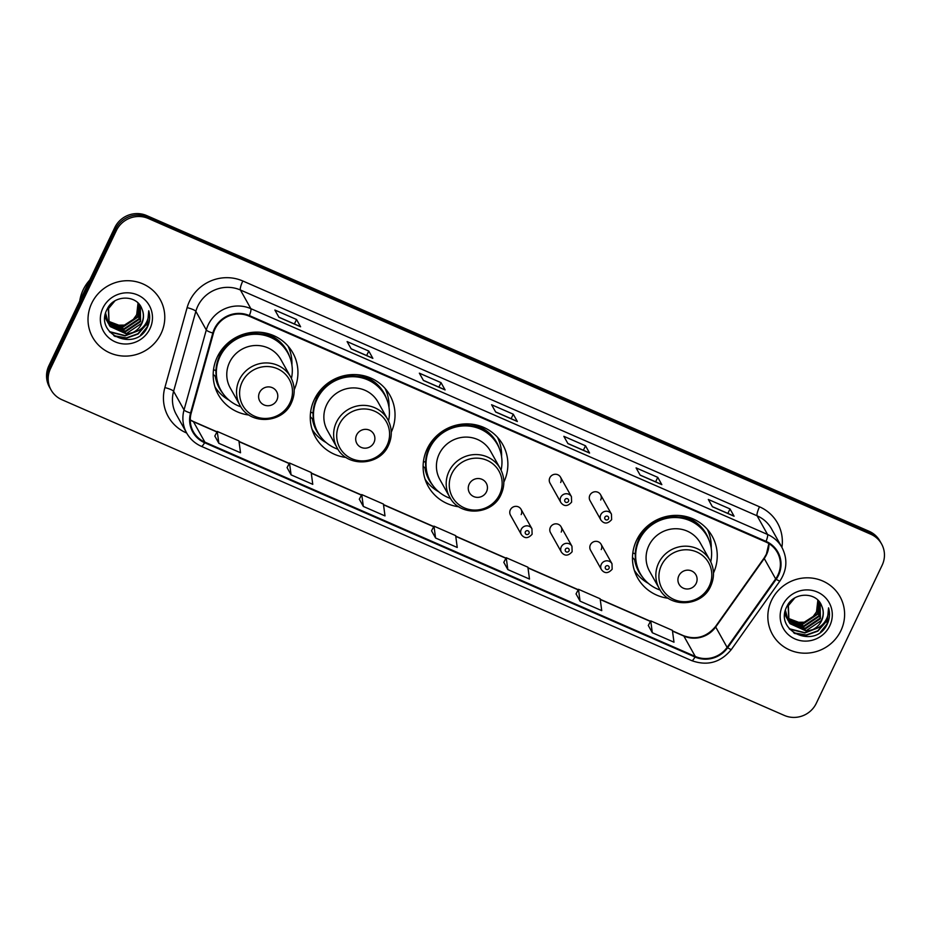 <?xml version="1.0" encoding="UTF-8"?>
<svg xmlns="http://www.w3.org/2000/svg" width="931" height="931" viewBox="0 0 931 931"><rect width="100%" height="100%" fill="white"/><g stroke="black" fill="none" stroke-linecap="round" stroke-linejoin="round"><path stroke-width="1.4" d="M713.483 573.042A42.733 41.278 150.8 0 0 712.145 536.128A42.733 41.278 150.8 0 0 673.753 515.437A42.733 41.278 150.8 0 0 636.571 540.271A42.733 41.278 150.8 0 0 637.584 577.872A42.733 41.278 150.8 0 0 668.353 598.296M634.407 570.563A42.733 41.278 150.8 0 0 634.93 571.168M503.834 482.13A42.733 41.278 150.8 0 0 502.787 444.622A42.733 41.278 150.8 0 0 464.383 423.942A42.733 41.278 150.8 0 0 427.213 448.765A42.733 41.278 150.8 0 0 428.213 486.378A42.733 41.278 150.8 0 0 458.867 506.79M391.264 432.217A42.733 41.278 150.8 0 0 389.938 395.314A42.733 41.278 150.8 0 0 351.546 374.623A42.733 41.278 150.8 0 0 314.364 399.446A42.733 41.278 150.8 0 0 315.365 437.058A42.733 41.278 150.8 0 0 346.146 457.482M312.188 429.75A42.733 41.278 150.8 0 0 312.723 430.355M294.173 389.786A42.733 41.278 150.8 0 0 292.846 352.872A42.733 41.278 150.8 0 0 254.442 332.192A42.733 41.278 150.8 0 0 217.272 357.015A42.733 41.278 150.8 0 0 218.273 394.616A42.733 41.278 150.8 0 0 249.043 415.051M215.096 387.308A42.733 41.278 150.8 0 0 215.62 387.913M521.174 514.599A6.052 5.842 150.8 0 0 515.599 506.348A6.052 5.842 150.8 0 0 510.479 515.18L521.395 534.673A6.052 5.842 -29.2 0 1 526.504 525.829A6.052 5.842 -29.2 0 1 531.938 528.761L532.113 534.243C528.191 538.618 524.619 538.758 521.395 534.673M561.207 532.09A6.052 5.842 150.8 0 0 555.621 523.839A6.052 5.842 150.8 0 0 550.512 532.683L561.416 552.164A6.052 5.842 -29.2 0 1 566.537 543.32A6.052 5.842 -29.2 0 1 571.96 546.253L572.134 551.734C568.213 556.11 564.64 556.249 561.416 552.164M601.228 549.581A6.052 5.842 150.8 0 0 595.654 541.33A6.052 5.842 150.8 0 0 590.533 550.174L601.438 569.656A6.052 5.842 -29.2 0 1 606.558 560.811A6.052 5.842 -29.2 0 1 611.993 563.744L612.156 569.225C608.234 573.601 604.661 573.74 601.438 569.656M589.858 495.257A6.052 5.842 150.8 0 0 589.998 500.575L600.902 520.057A6.052 5.842 -29.2 0 1 606.023 511.224A6.052 5.842 -29.2 0 1 611.458 514.156L600.553 494.675A6.052 5.842 150.8 0 0 589.858 495.257M549.837 477.766A6.052 5.842 150.8 0 0 549.977 483.084L560.881 502.565A6.052 5.842 -29.2 0 1 566.001 493.733A6.052 5.842 -29.2 0 1 571.436 496.665L560.532 477.184A6.052 5.842 150.8 0 0 549.837 477.766M600.693 499.994A6.052 5.842 150.8 0 0 600.553 494.675M560.671 482.502A6.052 5.842 150.8 0 0 560.532 477.184M288.505 347.112A42.733 41.278 150.8 0 0 288.273 346.344M385.609 389.542A42.733 41.278 150.8 0 0 385.376 388.786M498.911 440.514A42.733 41.278 150.8 0 0 498.213 438.094M707.816 530.356A42.733 41.278 150.8 0 0 707.583 529.599M881.576 543.972L879.935 541.062A24.183 23.356 150.8 0 0 869.123 531.298L146.679 215.573A24.183 23.356 150.8 0 0 114.722 227.664L48.866 365.743A24.183 23.356 150.8 0 0 49.424 387.028L50.251 388.483A24.183 23.356 150.8 0 1 49.68 367.198A24.183 23.356 150.8 0 0 50.251 388.483L51.065 389.938A24.183 23.356 150.8 0 0 61.877 399.702L784.321 715.427A24.183 23.356 150.8 0 0 816.278 703.336L882.134 565.257A24.183 23.356 150.8 0 0 881.576 543.972A24.183 23.356 150.8 0 0 870.753 534.219L148.308 218.482A24.183 23.356 150.8 0 0 116.352 230.585L50.495 368.653A24.183 23.356 150.8 0 0 51.065 389.938M116.352 230.585L115.537 229.131L49.68 367.198L115.537 229.131A24.183 23.356 150.8 0 1 147.494 217.028A24.183 23.356 150.8 0 0 115.537 229.131L114.722 227.664M870.753 534.219L869.938 532.753L147.494 217.028L869.938 532.753A24.183 23.356 150.8 0 1 880.749 542.517A24.183 23.356 150.8 0 0 869.938 532.753L869.123 531.298M91.727 303.25A38.695 37.38 150.8 0 0 92.635 337.313A38.695 37.38 150.8 0 0 127.407 356.049A38.695 37.38 150.8 0 0 161.086 333.554A38.695 37.38 150.8 0 0 160.167 299.503A38.695 37.38 150.8 0 0 125.394 280.766A38.695 37.38 150.8 0 0 91.727 303.25A38.695 37.38 150.8 0 0 92.635 337.313A38.695 37.38 150.8 0 0 127.407 356.049A38.695 37.38 150.8 0 0 161.086 333.554A38.695 37.38 150.8 0 0 160.167 299.503A38.695 37.38 150.8 0 0 125.394 280.766A38.695 37.38 150.8 0 0 91.727 303.25M771.543 600.355A38.695 37.38 150.8 0 0 772.462 634.418A38.695 37.38 150.8 0 0 807.235 653.143A38.695 37.38 150.8 0 0 840.902 630.659A38.695 37.38 150.8 0 0 839.995 596.608A38.695 37.38 150.8 0 0 805.222 577.872A38.695 37.38 150.8 0 0 771.543 600.355A38.695 37.38 150.8 0 0 772.462 634.418A38.695 37.38 150.8 0 0 807.235 653.143A38.695 37.38 150.8 0 0 840.902 630.659A38.695 37.38 150.8 0 0 839.995 596.608A38.695 37.38 150.8 0 0 805.222 577.872A38.695 37.38 150.8 0 0 771.543 600.355M214.98 329.05A25.8 24.916 -29.2 0 1 249.077 316.144L765.771 541.958A25.8 24.916 -29.2 0 1 777.304 552.362A25.8 24.916 -29.2 0 1 775.663 578.919L727.111 647.382A25.8 24.916 -29.2 0 1 695.271 656.448L204.878 442.132A25.8 24.916 -29.2 0 1 193.345 431.716A25.8 24.916 -29.2 0 1 191.181 413.166L213.432 333.205A25.8 24.916 -29.2 0 1 214.98 329.05M214.409 328.806A26.44 25.544 150.8 0 0 212.815 333.054L190.564 413.015A26.44 25.544 150.8 0 0 204.599 442.702L695.003 657.018A26.44 25.544 150.8 0 0 727.635 647.732L776.175 579.268A26.44 25.544 150.8 0 0 766.05 541.376L249.357 315.574A26.44 25.544 150.8 0 0 214.409 328.806M733.919 516.065L712.343 506.627L733.896 516.053A6.447 1.35 113.6 0 1 733.919 516.065A6.447 1.35 113.6 0 1 734.082 516.216L730.009 508.931L708.328 499.458L712.413 506.743L734.082 516.216M727.867 513.412L730.009 508.931M661.673 484.492L640.097 475.054L661.65 484.481A6.447 1.35 113.6 0 1 661.673 484.492A6.447 1.35 113.6 0 1 661.836 484.644L657.763 477.359L636.082 467.886L640.167 475.171L661.836 484.644M655.622 481.839L657.763 477.359M589.428 452.908L567.852 443.482L589.404 452.908A6.447 1.35 113.6 0 1 589.428 452.908A6.447 1.35 113.6 0 1 589.591 453.071L585.518 445.786L563.837 436.313L567.922 443.598L589.591 453.071M583.376 450.267L585.518 445.786M300.457 326.618L278.881 317.192L300.434 326.606A6.447 1.35 113.6 0 1 300.457 326.618A6.447 1.35 113.6 0 1 300.608 326.781L296.535 319.496L274.866 310.023L278.939 317.308L300.608 326.781M294.394 323.976L296.535 319.496M372.703 358.191L351.115 348.764L372.679 358.191A6.447 1.35 113.6 0 1 372.703 358.191A6.447 1.35 113.6 0 1 372.854 358.354L368.781 351.068L347.112 341.596L351.185 348.881L372.854 358.354M366.639 355.549L368.781 351.068M444.937 389.763L423.361 380.337L444.925 389.763A6.447 1.35 113.6 0 1 444.937 389.763A6.447 1.35 113.6 0 1 445.099 389.926L441.026 382.641L419.357 373.168L423.43 380.453L445.099 389.926M438.885 387.121L441.026 382.641M517.182 421.336L495.606 411.909L517.159 421.336A6.447 1.35 113.6 0 1 517.182 421.336A6.447 1.35 113.6 0 1 517.345 421.499L513.272 414.214L491.591 404.741L495.676 412.026L517.345 421.499M511.131 418.694L513.272 414.214M576.056 593.908L580.071 601.158L601.74 610.631L600.146 598.773L578.477 589.3L576.033 593.955M648.302 625.481L652.317 632.731L673.986 642.204L672.391 630.345L650.722 620.872L648.279 625.527M359.319 499.191L363.334 506.441L385.003 515.914L383.421 504.055L361.74 494.582L359.296 499.237M287.074 467.618L291.089 474.868L312.769 484.341L311.175 472.483L289.494 463.01L287.051 467.653M214.828 436.045L218.843 443.296L240.524 452.769L238.93 440.898L217.249 431.437L214.805 436.08M503.811 562.336L507.826 569.586L529.495 579.059L527.9 567.2L506.231 557.727L503.787 562.382M435.58 538.013L457.249 547.486L455.666 535.628L433.986 526.155L431.542 530.81L435.58 538.013L433.986 526.155M363.334 506.441L361.74 494.582M291.089 474.868L289.494 463.01M218.843 443.296L217.249 431.437M507.826 569.586L506.231 557.727M580.071 601.158L578.477 589.3M652.317 632.731L650.722 620.872M89.725 280.068A40.312 38.939 150.8 0 0 83.15 289.867A40.312 38.939 150.8 0 0 79.717 301.05M138.928 303.983L137.974 317.04L122.88 327.165L107.624 321.253M105.296 318.006L104.912 317.285L105.296 318.006M138.719 303.739L137.66 316.47L122.555 326.595L107.531 320.916M139.65 304.868L139.278 319.356L124.172 329.481L108.054 322.522M107.856 322.266L107.274 321.439M107.1 321.172L104.982 316.447M139.487 304.658L138.952 318.774L123.858 328.899L107.938 322.207M107.728 321.951L107.135 321.137M106.949 320.869L106.425 320.02M106.588 320.311L104.947 316.796M139.685 304.914L140.337 305.973L140.569 321.672L125.476 331.797L108.566 323.755M108.392 323.476L105.61 313.212M140.174 305.694L140.244 321.09L125.15 331.215L108.438 323.453M108.252 323.173L107.717 322.335M107.88 322.626L105.308 314.434M141.943 308.976C137.008 294.324 113.71 294.685 107.24 309.057C93.589 333.612 134.273 352.36 146.772 328.352L147.389 327.142C149.868 321.789 150.322 316.319 148.739 310.756C149.204 316.063 147.796 320.939 144.491 325.396C141.605 329.155 137.741 331.517 132.924 332.495A18.224 17.608 150.8 0 0 141.721 323.72A18.224 17.608 150.8 0 0 141.943 308.976C143.968 313.852 143.828 318.658 141.535 323.406L126.441 333.531L109.893 326.001L109.02 324.651M132.924 332.495L126.767 334.101L110.219 326.583L109.171 324.942L108.555 308.545L114.897 300.911M109.171 324.942L108.229 307.975M138.032 303.041L136.682 314.736L133.389 319.333L124.428 325.094L113.78 325.245M133.389 319.333A18.224 17.608 150.8 0 0 136.624 314.62A18.224 17.608 150.8 0 0 137.881 302.889M102.852 308.114A26.289 25.393 150.8 0 0 115.223 341.852A26.289 25.393 150.8 0 0 149.961 328.701A26.289 25.393 150.8 0 0 137.59 294.952A26.289 25.393 150.8 0 0 102.852 308.114M148.739 310.756L147.238 326.874L140.697 334.951M147.866 318.961L145.934 324.558L137.916 333.717L126.313 337.883L113.757 335.672M136.624 331.413L125.022 335.567L109.427 331.622M148.343 317.192L146.097 324.849L138.079 334.008L126.476 338.174L114.781 336.347M138.125 330.726L125.185 335.858L109.765 332.03M276.868 400.109A9.671 9.345 150.8 0 0 272.317 387.692A9.671 9.345 150.8 0 0 259.528 392.533A9.671 9.345 150.8 0 0 264.078 404.95A9.671 9.345 150.8 0 0 276.868 400.109M290.658 377.02L280.883 359.575A29.024 28.035 150.8 0 0 254.803 345.517A29.024 28.035 150.8 0 0 229.55 362.38A29.024 28.035 150.8 0 0 230.236 387.924L240 405.381C249.892 425.327 282.687 423.686 291.391 402.879C295.336 394.069 295.092 385.446 290.658 377.02A29.024 28.035 150.8 0 0 264.579 362.974A29.024 28.035 150.8 0 0 239.325 379.836A29.024 28.035 150.8 0 0 240 405.381M291.426 378.521A38.299 36.996 150.8 0 0 287.749 352.861A38.299 36.996 150.8 0 0 253.337 334.31A38.299 36.996 150.8 0 0 220.019 356.561A38.299 36.996 150.8 0 0 220.915 390.275A38.299 36.996 150.8 0 0 240.873 406.824M287.749 352.861L287.342 352.127A38.299 36.996 150.8 0 0 252.929 333.589A38.299 36.996 150.8 0 0 219.611 355.84A38.299 36.996 150.8 0 0 220.507 389.542L220.915 390.275M221.054 350.58A30.234 29.198 150.8 0 0 219.134 356.876M229.084 400.155A41.918 40.498 -29.2 0 1 214.98 386.935M215.957 370.689L213.525 369.63M223.312 393.988A38.66 37.333 150.8 0 1 215.317 376.438L213.176 374.227M288.016 346.053A41.918 40.498 -29.2 0 1 291.903 364.987M373.959 442.551A9.671 9.345 150.8 0 0 369.409 430.134A9.671 9.345 150.8 0 0 356.62 434.975A9.671 9.345 150.8 0 0 361.181 447.392A9.671 9.345 150.8 0 0 373.959 442.551M387.75 419.462L377.974 402.006A29.024 28.035 150.8 0 0 351.895 387.948A29.024 28.035 150.8 0 0 326.641 404.81A29.024 28.035 150.8 0 0 327.328 430.355L337.103 447.811C346.995 467.758 379.79 466.128 388.483 445.321C392.428 436.499 392.184 427.876 387.75 419.462A29.024 28.035 150.8 0 0 361.67 405.404A29.024 28.035 150.8 0 0 336.417 422.267A29.024 28.035 150.8 0 0 337.103 447.811M388.53 420.952A38.299 36.996 150.8 0 0 384.84 395.291A38.299 36.996 150.8 0 0 350.44 376.752A38.299 36.996 150.8 0 0 317.11 399.003A38.299 36.996 150.8 0 0 318.018 432.706A38.299 36.996 150.8 0 0 337.965 449.254M384.84 395.291L384.433 394.558A38.299 36.996 150.8 0 0 350.033 376.019A38.299 36.996 150.8 0 0 316.703 398.27A38.299 36.996 150.8 0 0 317.611 431.972L318.018 432.706M318.158 393.01A30.234 29.198 150.8 0 0 316.237 399.306M326.176 442.586A41.918 40.498 -29.2 0 1 312.071 429.377M313.06 413.131L310.617 412.061M320.404 436.418A38.66 37.333 150.8 0 1 312.409 418.88L310.279 416.657M385.108 388.483A41.918 40.498 -29.2 0 1 389.007 407.417M486.517 491.743A9.671 9.345 150.8 0 0 481.967 479.325A9.671 9.345 150.8 0 0 469.177 484.167A9.671 9.345 150.8 0 0 473.739 496.584A9.671 9.345 150.8 0 0 486.517 491.743M500.308 468.654L490.532 451.198A29.024 28.035 150.8 0 0 464.453 437.139A29.024 28.035 150.8 0 0 439.199 454.002A29.024 28.035 150.8 0 0 439.886 479.546L449.661 497.003C459.553 516.949 492.348 515.32 501.041 494.512C504.986 485.691 504.742 477.068 500.308 468.654A29.024 28.035 150.8 0 0 474.228 454.596A29.024 28.035 150.8 0 0 448.975 471.458A29.024 28.035 150.8 0 0 449.661 497.003M501.087 470.143A38.299 36.996 150.8 0 0 497.398 444.483A38.299 36.996 150.8 0 0 462.986 425.944A38.299 36.996 150.8 0 0 429.668 448.195A38.299 36.996 150.8 0 0 430.576 481.897A38.299 36.996 150.8 0 0 450.523 498.446M497.398 444.483L496.991 443.75A38.299 36.996 150.8 0 0 462.579 425.211A38.299 36.996 150.8 0 0 429.261 447.462A38.299 36.996 150.8 0 0 430.169 481.164L430.576 481.897M430.18 443.528A30.234 29.198 150.8 0 0 428.784 448.498M438.734 491.777A41.918 40.498 -29.2 0 1 425.118 479.302M425.618 462.323L423.465 461.38M432.962 485.61A38.66 37.333 150.8 0 1 424.967 468.072L423.116 466.152M497.457 437.233A41.918 40.498 -29.2 0 1 501.565 456.609M696.179 583.365A9.671 9.345 150.8 0 0 691.617 570.947A9.671 9.345 150.8 0 0 678.839 575.789A9.671 9.345 150.8 0 0 683.389 588.206A9.671 9.345 150.8 0 0 696.179 583.365M709.957 560.276L700.193 542.82A29.024 28.035 150.8 0 0 674.114 528.773A29.024 28.035 150.8 0 0 648.86 545.636A29.024 28.035 150.8 0 0 649.535 571.18L659.311 588.625C669.203 608.583 701.997 606.942 710.69 586.134C714.636 577.313 714.391 568.701 709.957 560.276A29.024 28.035 150.8 0 0 683.878 546.218A29.024 28.035 150.8 0 0 658.624 563.08A29.024 28.035 150.8 0 0 659.311 588.625M710.737 561.765A38.299 36.996 150.8 0 0 707.06 536.105A38.299 36.996 150.8 0 0 672.648 517.566A38.299 36.996 150.8 0 0 639.329 539.817A38.299 36.996 150.8 0 0 640.225 573.519A38.299 36.996 150.8 0 0 660.172 590.068M707.06 536.105L706.652 535.383A38.299 36.996 150.8 0 0 672.24 516.845A38.299 36.996 150.8 0 0 638.922 539.084A38.299 36.996 150.8 0 0 639.818 572.798L640.225 573.519M640.365 533.824A30.234 29.198 150.8 0 0 638.445 540.12M648.395 583.411A41.918 40.498 -29.2 0 1 634.279 570.191M635.268 553.945L632.824 552.874M642.623 577.232A38.66 37.333 150.8 0 1 634.616 559.694L632.486 557.471M707.327 529.297A41.918 40.498 -29.2 0 1 711.214 548.231M818.745 601.089L817.802 614.146L802.708 624.27L787.451 618.347M818.535 600.844L817.476 613.576L802.382 623.7L787.358 618.021M819.466 601.973L819.094 616.462L804 626.586L787.87 619.627M787.673 619.371L787.102 618.545M786.916 618.265L784.81 613.552M819.315 601.763L818.768 615.88L803.674 626.004L787.754 619.313M787.556 619.057L786.963 618.242M786.776 617.975L786.253 617.125M786.404 617.416L784.775 613.901M819.501 602.02L820.153 603.079L820.386 618.778L805.292 628.902L788.394 620.861M788.208 620.581L785.427 610.317M819.99 602.788L820.06 618.196L804.966 628.32L788.254 620.558M788.068 620.279L787.545 619.441M787.707 619.732L785.136 611.539M821.759 606.081C816.836 591.429 793.526 591.79 787.067 606.162C773.405 630.706 814.101 649.466 826.588 625.446L827.205 624.247C829.684 618.894 830.138 613.424 828.555 607.862C829.032 613.168 827.612 618.044 824.319 622.502C821.421 626.26 817.558 628.623 812.74 629.6A18.224 17.608 150.8 0 0 821.538 620.826A18.224 17.608 150.8 0 0 821.759 606.081C823.784 610.957 823.656 615.763 821.363 620.512L806.258 630.636L789.721 623.107L788.836 621.757M812.74 629.6L806.583 631.206L790.035 623.689L788.999 622.048L788.371 605.65L794.713 598.016M788.999 622.048L788.045 605.08M817.86 600.146L816.51 611.842L813.205 616.438L804.256 622.199L793.608 622.339M813.205 616.438A18.224 17.608 150.8 0 0 816.44 611.725A18.224 17.608 150.8 0 0 817.709 599.995M782.668 605.22A26.289 25.393 150.8 0 0 795.039 638.957A26.289 25.393 150.8 0 0 829.777 625.807A26.289 25.393 150.8 0 0 817.406 592.058A26.289 25.393 150.8 0 0 782.668 605.22M828.555 607.862L827.054 623.979L820.514 632.056M827.682 616.066L825.762 621.664L817.744 630.822L806.141 634.989L793.584 632.777M816.452 628.518L804.838 632.673L789.244 628.728M828.159 614.297L825.925 621.955L817.907 631.113L806.304 635.279L794.608 633.452M817.942 627.831L805.001 632.964L789.581 629.135M48.866 365.743L50.495 368.653M146.679 215.573L148.308 218.482M775.663 578.919L764.246 558.519A25.8 24.916 150.8 0 0 766.504 554.678A25.8 24.916 150.8 0 0 768.971 543.646M695.271 656.448L683.854 636.059A25.8 24.916 150.8 0 0 715.695 626.994L764.246 558.519A14.512 1.653 -144.7 0 1 764.142 557.972L766.399 554.12L768.855 543.564M186.689 433.043L186.27 432.857A40.312 38.939 -29.2 0 1 164.868 387.599L187.119 307.637A40.312 38.939 -29.2 0 1 242.816 280.987L759.51 506.801A8.065 1.687 -66.4 0 0 757.101 515.809L240.407 289.995A32.248 31.154 150.8 0 0 197.791 306.136A32.248 31.154 150.8 0 0 195.847 311.326L173.597 391.276A32.248 31.154 150.8 0 0 176.296 414.481L186.735 433.124A32.248 31.154 -29.2 0 1 184.035 409.919A8.065 1.501 15.6 0 0 190.564 413.015M759.51 506.801A40.312 38.939 -29.2 0 1 781.912 547.393M771.52 528.82A32.248 31.154 150.8 0 0 757.101 515.809L767.54 534.452A32.248 31.154 -29.2 0 1 781.959 547.463L771.52 528.82M164.868 387.599A8.065 1.501 -164.4 0 1 173.597 391.276L184.035 409.919L206.286 329.97A32.248 31.154 -29.2 0 1 208.23 324.779A32.248 31.154 -29.2 0 1 250.846 308.65A8.065 1.687 113.6 0 1 249.357 315.574M212.815 333.054A8.065 1.501 15.6 0 1 206.286 329.97L195.847 311.326A8.065 1.501 -164.4 0 0 187.119 307.637M186.735 433.124C190.145 439.095 195.021 443.493 201.352 446.333A8.065 1.687 -66.4 0 0 204.599 442.702M695.003 657.018A8.065 1.687 113.6 0 1 691.756 660.649C707.502 666.235 720.71 662.488 731.405 649.431L779.957 580.956C787.079 570.04 787.742 558.879 781.959 547.463M727.635 647.732A8.065 0.919 35.3 0 0 731.405 649.431M776.175 579.268A8.065 0.919 35.3 0 0 779.957 580.956M766.05 541.376A8.065 1.687 -66.4 0 0 767.54 534.452L250.846 308.65L240.407 289.995A8.065 1.687 -66.4 0 1 242.816 280.987M727.111 647.382L715.695 626.994A14.512 1.653 -144.7 0 1 715.59 626.447L764.142 557.972M190.261 420.056A25.8 24.916 150.8 0 0 193.462 421.731L216.958 432.007M204.878 442.132L193.462 421.731A14.512 3.026 -66.4 0 0 193.101 421.382L217.039 431.844M239.023 441.655L289.204 463.58M311.268 473.227L361.449 495.152M383.514 504.8L433.683 526.725M455.759 536.372L505.929 558.297M528.005 567.945L578.174 589.87M600.251 599.517L650.42 621.442M672.496 631.09L683.854 636.059A14.512 3.026 -66.4 0 0 683.494 635.698C696.039 640.167 706.734 637.083 715.59 626.447M289.937 402.925A26.662 25.754 150.8 0 0 277.391 368.711A26.662 25.754 150.8 0 0 242.153 382.047A26.662 25.754 150.8 0 0 254.71 416.273A26.662 25.754 150.8 0 0 289.937 402.925M289.669 356.829A38.66 37.333 150.8 0 0 259.26 332.192M387.04 445.367A26.662 25.754 150.8 0 0 374.495 411.141A26.662 25.754 150.8 0 0 339.256 424.478A26.662 25.754 150.8 0 0 351.802 458.704A26.662 25.754 150.8 0 0 387.04 445.367M386.761 399.271A38.66 37.333 150.8 0 0 356.364 374.623M499.598 494.559A26.662 25.754 150.8 0 0 487.041 460.333A26.662 25.754 150.8 0 0 451.814 473.67A26.662 25.754 150.8 0 0 464.36 507.895A26.662 25.754 150.8 0 0 499.598 494.559M499.319 448.463A38.66 37.333 150.8 0 0 470.295 424.024M709.247 586.181A26.662 25.754 150.8 0 0 696.702 551.955A26.662 25.754 150.8 0 0 661.464 565.303A26.662 25.754 150.8 0 0 674.009 599.517A26.662 25.754 150.8 0 0 709.247 586.181M708.968 540.085A38.66 37.333 150.8 0 0 678.571 515.448M564.861 499.738A2.013 1.943 150.8 0 0 565.815 502.321A2.013 1.943 150.8 0 0 568.48 501.309A2.013 1.943 150.8 0 0 567.526 498.725A2.013 1.943 150.8 0 0 564.861 499.738M604.882 517.229A2.013 1.943 150.8 0 0 605.837 519.812A2.013 1.943 150.8 0 0 608.502 518.8A2.013 1.943 150.8 0 0 607.547 516.216A2.013 1.943 150.8 0 0 604.882 517.229M528.983 533.416A2.013 1.943 150.8 0 0 528.028 530.821A2.013 1.943 150.8 0 0 525.375 531.834A2.013 1.943 150.8 0 0 526.318 534.417A2.013 1.943 150.8 0 0 528.983 533.416M569.004 550.908A2.013 1.943 150.8 0 0 568.061 548.312A2.013 1.943 150.8 0 0 565.396 549.325A2.013 1.943 150.8 0 0 566.339 551.908A2.013 1.943 150.8 0 0 569.004 550.908M609.025 568.399A2.013 1.943 150.8 0 0 608.083 565.815A2.013 1.943 150.8 0 0 605.418 566.816A2.013 1.943 150.8 0 0 606.36 569.4A2.013 1.943 150.8 0 0 609.025 568.399M201.352 446.333L691.756 660.649M190.261 419.916L193.101 421.382M238.999 441.445L289.285 463.417M311.245 473.018L361.531 494.989M383.491 504.59L433.776 526.562M455.736 536.163L506.01 558.135M527.982 567.735L578.256 589.707M600.227 599.308L650.501 621.28M672.473 630.881L683.494 635.698M560.881 502.565C564.105 506.662 567.677 506.511 571.599 502.135L571.436 496.665M600.902 520.057C604.138 524.153 607.71 524.002 611.632 519.626L611.458 514.156M521.034 509.28L531.938 528.761M561.056 526.771L571.96 546.253M601.077 544.263L611.993 563.744"/></g></svg>
